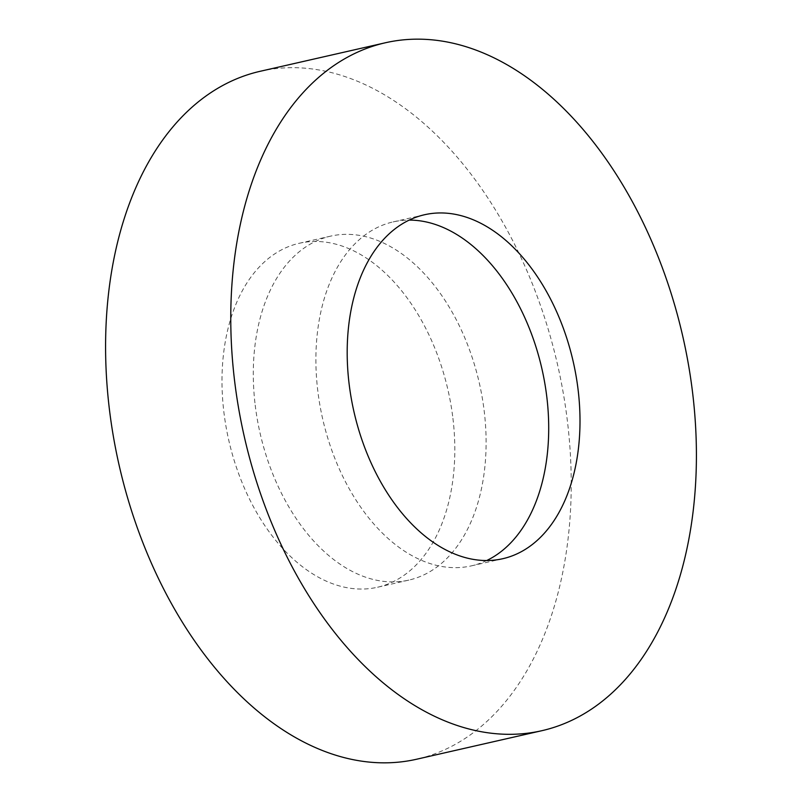 <?xml version="1.0" encoding="UTF-8"?>
<svg xmlns="http://www.w3.org/2000/svg" width="802" height="802" viewBox="0 0 802 802"><rect width="100%" height="100%" fill="white"/><g stroke="black" fill="none" stroke-linecap="round" stroke-linejoin="round"><path stroke-width="0.6" stroke-dasharray="4.01 3.01" d="M260.069 71.318A352.75 224.891 -102.8 0 1 567.425 421.291A352.75 224.891 -102.8 0 1 416.749 759.203M452.909 418.273A176.38 112.44 -102.8 0 1 377.572 587.234A176.38 112.44 -102.8 0 1 223.898 412.248A176.38 112.44 -102.8 0 1 299.236 243.287A176.38 112.44 -102.8 0 1 452.909 418.273M255.196 405.11A176.38 112.44 77.2 0 0 408.87 580.097A176.38 112.44 77.2 0 0 484.207 411.145A176.38 112.44 77.2 0 0 330.534 236.159A176.38 112.44 77.2 0 0 255.196 405.11M486.714 560.518A176.38 112.44 -102.8 0 1 471.466 565.841A176.38 112.44 -102.8 0 1 317.792 390.855A176.38 112.44 -102.8 0 1 393.13 221.903A176.38 112.44 -102.8 0 1 409.18 220.099M408.87 580.097L377.572 587.234M502.764 558.713L471.466 565.841M424.428 214.766L393.13 221.903M330.534 236.159L299.236 243.287"/><path stroke-width="1.2" d="M234.575 380.709A352.75 224.891 -102.8 0 1 385.251 42.797A352.75 224.891 -102.8 0 1 692.607 392.769A352.75 224.891 -102.8 0 1 541.931 730.682A352.75 224.891 -102.8 0 1 234.575 380.709M541.931 730.682L416.749 759.203A352.75 224.891 -102.8 0 1 109.393 409.231A352.75 224.891 -102.8 0 1 260.069 71.318L385.251 42.797M409.18 220.099A176.38 112.44 -102.8 0 1 546.804 396.89A176.38 112.44 -102.8 0 1 486.714 560.518M578.102 389.752A176.38 112.44 -102.8 0 1 502.764 558.713A176.38 112.44 -102.8 0 1 349.091 383.727A176.38 112.44 -102.8 0 1 424.428 214.766A176.38 112.44 -102.8 0 1 578.102 389.752"/></g></svg>
